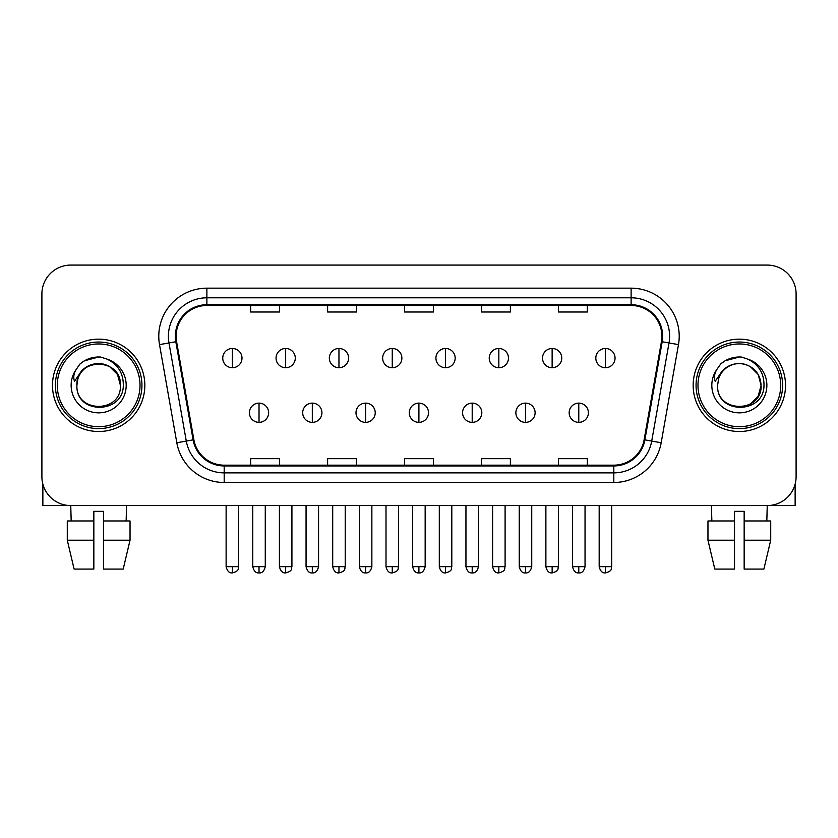 <?xml version="1.0" encoding="UTF-8"?>
<svg xmlns="http://www.w3.org/2000/svg" width="838" height="838" viewBox="0 0 838 838"><rect width="100%" height="100%" fill="white"/><g stroke="black" fill="none" stroke-linecap="round" stroke-linejoin="round"><path stroke-width="1.26" d="M52.48 385.333A46.174 46.174 0 0 0 98.654 431.507A46.174 46.174 0 0 0 144.838 385.333A46.174 46.174 0 0 0 98.654 339.16A46.174 46.174 0 0 0 52.48 385.333A46.174 46.174 0 0 0 98.654 431.507A46.174 46.174 0 0 0 144.838 385.333A46.174 46.174 0 0 0 98.654 339.16A46.174 46.174 0 0 0 52.48 385.333M693.162 385.333A46.174 46.174 0 0 0 739.346 431.507A46.174 46.174 0 0 0 785.52 385.333A46.174 46.174 0 0 0 739.346 339.16A46.174 46.174 0 0 0 693.162 385.333A46.174 46.174 0 0 0 739.346 431.507A46.174 46.174 0 0 0 785.52 385.333A46.174 46.174 0 0 0 739.346 339.16A46.174 46.174 0 0 0 693.162 385.333M176.095 336.268A30.786 30.786 0 0 1 206.881 305.482L631.119 305.482A30.786 30.786 0 0 1 661.433 341.611L644.129 439.741A30.786 30.786 0 0 1 613.814 465.174L224.186 465.174A30.786 30.786 0 0 1 193.871 439.741L176.567 341.611A30.786 30.786 0 0 1 176.095 336.268M175.331 336.268A31.551 31.551 0 0 0 175.812 341.747L193.107 439.866A31.551 31.551 0 0 0 224.186 465.949L613.814 465.949A31.551 31.551 0 0 0 644.893 439.866L662.188 341.747A31.551 31.551 0 0 0 631.119 304.718L206.881 304.718A31.551 31.551 0 0 0 175.331 336.268M159.513 344.617A48.101 48.101 0 0 1 206.881 288.167L631.119 288.167A48.101 48.101 0 0 1 678.487 344.617L661.182 442.747A48.101 48.101 0 0 1 613.814 482.489L224.186 482.489A48.101 48.101 0 0 1 176.818 442.747L159.513 344.617L168.983 342.952A38.475 38.475 0 0 1 206.881 297.794L631.119 297.794A38.475 38.475 0 0 1 669.017 342.952L651.713 441.071A38.475 38.475 0 0 1 613.814 472.873L224.186 472.873A38.475 38.475 0 0 1 186.287 441.071L168.983 342.952A38.475 38.475 0 0 1 168.407 336.268M796.1 293.939A28.859 28.859 0 0 0 767.241 265.08L70.759 265.08A28.859 28.859 0 0 0 41.9 293.939L41.9 476.717A28.859 28.859 0 0 0 70.759 505.576L767.241 505.576A28.859 28.859 0 0 0 796.1 476.717L796.1 293.939L796.1 476.717M404.565 305.482L404.565 311.998L433.435 311.998L433.435 305.482M327.616 305.482L327.616 311.998L356.475 311.998L356.475 305.482M250.656 305.482L250.656 311.998L279.515 311.998L279.515 305.482M481.525 305.482L481.525 311.998L510.384 311.998L510.384 305.482M558.485 305.482L558.485 311.998L587.344 311.998L587.344 305.482M433.435 465.174L433.435 458.658L404.565 458.658L404.565 465.174M356.475 465.174L356.475 458.658L327.616 458.658L327.616 465.174M279.515 465.174L279.515 458.658L250.656 458.658L250.656 465.174M510.384 465.174L510.384 458.658L481.525 458.658L481.525 465.174M587.344 465.174L587.344 458.658L558.485 458.658L558.485 465.174M41.9 293.939L41.9 476.717M767.241 265.08L70.759 265.08M71.178 520.974L70.759 505.576L767.241 505.576L766.822 520.974M232.377 348.482A9.616 9.616 0 0 0 222.751 358.109A9.616 9.616 0 0 0 232.377 367.725A9.616 9.616 0 0 0 241.993 358.109A9.616 9.616 0 0 0 232.377 348.482L232.377 367.725A9.616 9.616 0 0 0 241.993 358.109A9.616 9.616 0 0 0 232.377 348.482M259.026 403.13A9.616 9.616 0 0 0 249.399 412.746A9.616 9.616 0 0 0 259.026 422.362A9.616 9.616 0 0 0 268.642 412.746A9.616 9.616 0 0 0 259.026 403.13L259.026 422.362A9.616 9.616 0 0 0 268.642 412.746A9.616 9.616 0 0 0 259.026 403.13M285.664 348.482A9.616 9.616 0 0 0 276.048 358.109A9.616 9.616 0 0 0 285.664 367.725A9.616 9.616 0 0 0 295.29 358.109A9.616 9.616 0 0 0 285.664 348.482L285.664 367.725A9.616 9.616 0 0 0 295.29 358.109A9.616 9.616 0 0 0 285.664 348.482M338.961 348.482A9.616 9.616 0 0 0 329.344 358.109A9.616 9.616 0 0 0 338.961 367.725A9.616 9.616 0 0 0 348.587 358.109A9.616 9.616 0 0 0 338.961 348.482L338.961 367.725A9.616 9.616 0 0 0 348.587 358.109A9.616 9.616 0 0 0 338.961 348.482M392.257 348.482A9.616 9.616 0 0 0 382.641 358.109A9.616 9.616 0 0 0 392.257 367.725A9.616 9.616 0 0 0 401.873 358.109A9.616 9.616 0 0 0 392.257 348.482L392.257 367.725A9.616 9.616 0 0 0 401.873 358.109A9.616 9.616 0 0 0 392.257 348.482M445.554 348.482A9.616 9.616 0 0 0 435.928 358.109A9.616 9.616 0 0 0 445.554 367.725A9.616 9.616 0 0 0 455.17 358.109A9.616 9.616 0 0 0 445.554 348.482L445.554 367.725A9.616 9.616 0 0 0 455.17 358.109A9.616 9.616 0 0 0 445.554 348.482M312.312 403.13A9.616 9.616 0 0 0 302.696 412.746A9.616 9.616 0 0 0 312.312 422.362A9.616 9.616 0 0 0 321.939 412.746A9.616 9.616 0 0 0 312.312 403.13L312.312 422.362A9.616 9.616 0 0 0 321.939 412.746A9.616 9.616 0 0 0 312.312 403.13M365.609 403.13A9.616 9.616 0 0 0 355.993 412.746A9.616 9.616 0 0 0 365.609 422.362A9.616 9.616 0 0 0 375.225 412.746A9.616 9.616 0 0 0 365.609 403.13L365.609 422.362A9.616 9.616 0 0 0 375.225 412.746A9.616 9.616 0 0 0 365.609 403.13M418.906 403.13A9.616 9.616 0 0 0 409.279 412.746A9.616 9.616 0 0 0 418.906 422.362A9.616 9.616 0 0 0 428.522 412.746A9.616 9.616 0 0 0 418.906 403.13L418.906 422.362A9.616 9.616 0 0 0 428.522 412.746A9.616 9.616 0 0 0 418.906 403.13M42.864 484.113L42.864 505.576L154.454 505.576M795.136 484.113L795.136 505.576L683.546 505.576M141.947 385.333A43.293 43.293 0 0 0 98.654 342.04A43.293 43.293 0 0 0 55.371 385.333A43.293 43.293 0 0 0 98.654 428.616A43.293 43.293 0 0 0 141.947 385.333M140.019 385.333A41.366 41.366 0 0 0 98.654 343.968A41.366 41.366 0 0 0 57.288 385.333A41.366 41.366 0 0 0 98.654 426.699A41.366 41.366 0 0 0 140.019 385.333M77.913 378.797L76.887 385.333C75.692 414.873 123.469 414.328 123.312 385.333C123.396 373.329 118.043 364.614 107.254 359.188L100.749 357.051C92.903 356.59 85.989 358.894 80.008 363.964L76.09 369.589C73.702 373.622 73.178 377.529 74.519 381.321L81.527 370.941C88.053 364.415 95.815 362.257 104.823 364.478A21.746 21.746 0 0 0 77.913 378.797L76.907 385.333C75.577 357.281 121.74 357.281 120.4 385.333C121.74 413.385 75.577 413.385 76.907 385.333C75.577 357.281 121.74 357.281 120.4 385.333C121.74 413.385 75.577 413.385 76.907 385.333L77.913 378.797M120.4 385.333C121.74 413.385 75.577 413.385 76.907 385.333C75.577 413.385 121.74 413.385 120.4 385.333L117.488 374.46L109.527 366.499L104.823 364.478L109.527 366.499L117.488 374.46L120.4 385.333L117.488 374.46L109.527 366.499L104.823 364.478L109.527 366.499L117.488 374.46L120.4 385.333L117.488 374.46L109.527 366.499L104.823 364.478L109.527 366.499L117.488 374.46L120.4 385.333L117.488 374.46L109.527 366.499L104.823 364.478L109.527 366.499L117.488 374.46L120.4 385.333C119.729 374.879 114.534 367.934 104.823 364.478M100.885 406.964L100.193 407.027M80.071 363.912L84.481 360.769L98.884 356.967L84.481 360.769L80.071 363.912L84.481 360.769L98.884 356.967L84.481 360.769L80.071 363.912L84.481 360.769L98.884 356.967L84.481 360.769L80.071 363.912L84.481 360.769L98.884 356.967L84.481 360.769L80.071 363.912L84.481 360.769L98.884 356.967L84.481 360.769L80.071 363.912L84.481 360.769L98.884 356.967L84.481 360.769L80.071 363.912L84.481 360.769L98.884 356.967M782.629 385.333A43.293 43.293 0 0 0 739.346 342.04A43.293 43.293 0 0 0 696.053 385.333A43.293 43.293 0 0 0 739.346 428.616A43.293 43.293 0 0 0 782.629 385.333M780.712 385.333A41.366 41.366 0 0 0 739.346 343.968A41.366 41.366 0 0 0 697.981 385.333A41.366 41.366 0 0 0 739.346 426.699A41.366 41.366 0 0 0 780.712 385.333M718.606 378.797L717.569 385.333C716.375 414.873 764.151 414.328 763.994 385.333C764.088 373.329 758.736 364.614 747.936 359.188L741.431 357.051C733.596 356.59 726.682 358.894 720.701 363.964L716.773 369.589C714.385 373.622 713.861 377.529 715.202 381.321L722.209 370.941C728.735 364.415 736.497 362.257 745.506 364.478A21.746 21.746 0 0 0 718.606 378.797L717.6 385.333L718.606 378.797M745.506 364.478C755.216 367.934 760.412 374.879 761.093 385.333L758.181 374.46L750.22 366.499L745.506 364.478L750.22 366.499L758.181 374.46L761.093 385.333L758.181 374.46L750.22 366.499L745.506 364.478L750.22 366.499L758.181 374.46L761.093 385.333L758.181 374.46L750.22 366.499L745.506 364.478L750.22 366.499L758.181 374.46L761.093 385.333L758.181 374.46L750.22 366.499L745.506 364.478L750.22 366.499L745.506 364.478L750.22 366.499L758.181 374.46L761.093 385.333L758.181 374.46L750.22 366.499L745.506 364.478L750.22 366.499L758.181 374.46L761.093 385.333L758.181 396.206L750.22 404.167M761.093 385.333C762.423 413.385 716.26 413.385 717.6 385.333C716.26 413.385 762.423 413.385 761.093 385.333C762.423 413.385 716.26 413.385 717.6 385.333C716.26 413.385 762.423 413.385 761.093 385.333M741.567 406.964L740.886 407.027M720.753 363.912L725.163 360.769L739.566 356.967L725.163 360.769L720.753 363.912L725.163 360.769L739.566 356.967L725.163 360.769L720.753 363.912L725.163 360.769L739.566 356.967L725.163 360.769L720.753 363.912L725.163 360.769L739.566 356.967L725.163 360.769L720.753 363.912L725.163 360.769L739.566 356.967L725.163 360.769L720.753 363.912L725.163 360.769L739.566 356.967L725.163 360.769L720.753 363.912L725.163 360.769L739.566 356.967M67.281 520.974L67.281 540.206L74.111 569.075L67.281 540.206L67.281 520.974L93.846 520.974L93.846 511.348L103.472 511.348L103.472 520.974L130.037 520.974L130.037 540.206L123.207 569.075L130.037 540.206L103.472 540.206L103.472 520.974M126.559 505.576L126.14 520.974M93.846 520.974L93.846 569.075L74.111 569.075M67.281 540.206L93.846 540.206M123.207 569.075L103.472 569.075L103.472 540.206M734.528 520.974L734.528 540.206L707.963 540.206L714.793 569.075L707.963 540.206L707.963 520.974L734.528 520.974L734.528 511.348L744.154 511.348L744.154 520.974L770.719 520.974L770.719 540.206L763.889 569.075L770.719 540.206L744.154 540.206L744.154 520.974L744.154 569.075L763.889 569.075M734.528 540.206L734.528 569.075L714.793 569.075M711.441 505.576L711.86 520.974M498.84 348.482A9.616 9.616 0 0 0 489.224 358.109A9.616 9.616 0 0 0 498.84 367.725A9.616 9.616 0 0 0 508.467 358.109A9.616 9.616 0 0 0 498.84 348.482L498.84 367.725A9.616 9.616 0 0 0 508.467 358.109A9.616 9.616 0 0 0 498.84 348.482M552.137 348.482A9.616 9.616 0 0 0 542.521 358.109A9.616 9.616 0 0 0 552.137 367.725A9.616 9.616 0 0 0 561.764 358.109A9.616 9.616 0 0 0 552.137 348.482L552.137 367.725A9.616 9.616 0 0 0 561.764 358.109A9.616 9.616 0 0 0 552.137 348.482M605.434 348.482A9.616 9.616 0 0 0 595.818 358.109A9.616 9.616 0 0 0 605.434 367.725A9.616 9.616 0 0 0 615.05 358.109A9.616 9.616 0 0 0 605.434 348.482L605.434 367.725A9.616 9.616 0 0 0 615.05 358.109A9.616 9.616 0 0 0 605.434 348.482M472.203 403.13A9.616 9.616 0 0 0 462.576 412.746A9.616 9.616 0 0 0 472.203 422.362A9.616 9.616 0 0 0 481.819 412.746A9.616 9.616 0 0 0 472.203 403.13L472.203 422.362A9.616 9.616 0 0 0 481.819 412.746A9.616 9.616 0 0 0 472.203 403.13M525.489 403.13A9.616 9.616 0 0 0 515.873 412.746A9.616 9.616 0 0 0 525.489 422.362A9.616 9.616 0 0 0 535.115 412.746A9.616 9.616 0 0 0 525.489 403.13L525.489 422.362A9.616 9.616 0 0 0 535.115 412.746A9.616 9.616 0 0 0 525.489 403.13M578.786 403.13A9.616 9.616 0 0 0 569.17 412.746A9.616 9.616 0 0 0 578.786 422.362A9.616 9.616 0 0 0 588.402 412.746A9.616 9.616 0 0 0 578.786 403.13L578.786 422.362A9.616 9.616 0 0 0 588.402 412.746A9.616 9.616 0 0 0 578.786 403.13M631.119 288.167L631.119 304.718M168.983 342.952L175.812 341.747M224.186 482.489L224.186 465.949M613.814 465.949L613.814 482.489M644.893 439.866L661.182 442.747M176.818 442.747L193.107 439.866M662.188 341.747L678.487 344.617M206.881 288.167L206.881 304.718M232.377 566.666L226.124 566.666C227.213 571.128 229.298 573.213 232.377 572.92L232.377 566.666L238.631 566.666L238.631 505.576M259.026 566.666L252.772 566.666C253.862 571.128 255.946 573.213 259.026 572.92L259.026 566.666L265.269 566.666L265.269 505.576M285.664 566.666L279.41 566.666C280.51 571.128 282.595 573.213 285.664 572.92L285.664 566.666L291.917 566.666L291.917 505.576M338.961 566.666L332.707 566.666C333.796 571.128 335.881 573.213 338.961 572.92L338.961 566.666L345.214 566.666L345.214 505.576M392.257 566.666L386.004 566.666C387.093 571.128 389.178 573.213 392.257 572.92L392.257 566.666L398.511 566.666L398.511 505.576M445.554 566.666L439.301 566.666C440.39 571.128 442.474 573.213 445.554 572.92L445.554 566.666L451.808 566.666L451.808 505.576M312.312 566.666L306.059 566.666C307.158 571.128 309.243 573.213 312.312 572.92L312.312 566.666L318.566 566.666L318.566 505.576M365.609 566.666L359.355 566.666C360.445 571.128 362.529 573.213 365.609 572.92L365.609 566.666L371.863 566.666L371.863 505.576M418.906 566.666L412.652 566.666C413.742 571.128 415.826 573.213 418.906 572.92L418.906 566.666L425.159 566.666L425.159 505.576M76.09 369.589A27.518 27.518 0 0 0 98.654 412.851A27.518 27.518 0 0 0 107.254 359.188M716.773 369.589A27.518 27.518 0 0 0 739.346 412.851A27.518 27.518 0 0 0 747.936 359.188M498.84 566.666L492.597 566.666C493.687 571.128 495.771 573.213 498.84 572.92L498.84 566.666L505.094 566.666L505.094 505.576M552.137 566.666L545.884 566.666C546.973 571.128 549.058 573.213 552.137 572.92L552.137 566.666L558.391 566.666L558.391 505.576M605.434 566.666L599.18 566.666C600.27 571.128 602.354 573.213 605.434 572.92L605.434 566.666L611.688 566.666L611.688 505.576M472.203 566.666L465.949 566.666C467.038 571.128 469.123 573.213 472.203 572.92L472.203 566.666L478.456 566.666L478.456 505.576M525.489 566.666L519.235 566.666C520.335 571.128 522.42 573.213 525.489 572.92L525.489 566.666L531.742 566.666L531.742 505.576M578.786 566.666L572.532 566.666C573.621 571.128 575.706 573.213 578.786 572.92L578.786 566.666L585.039 566.666L585.039 505.576M226.124 566.666L226.124 505.576M238.631 566.666C237.741 568.604 239.961 570.804 232.377 572.92M252.772 566.666L252.772 505.576M265.269 566.666C264.18 571.128 262.095 573.213 259.026 572.92M279.41 566.666L279.41 505.576M291.917 566.666C291.037 568.604 293.258 570.804 285.664 572.92M332.707 566.666L332.707 505.576M345.214 566.666C344.334 568.604 346.555 570.804 338.961 572.92M386.004 566.666L386.004 505.576M398.511 566.666C397.631 568.604 399.841 570.804 392.257 572.92M439.301 566.666L439.301 505.576M451.808 566.666C450.917 568.604 453.138 570.804 445.554 572.92M306.059 566.666L306.059 505.576M318.566 566.666C317.476 571.128 315.392 573.213 312.312 572.92M359.355 566.666L359.355 505.576M371.863 566.666C370.773 571.128 368.689 573.213 365.609 572.92M412.652 566.666L412.652 505.576M425.159 566.666C424.07 571.128 421.985 573.213 418.906 572.92M492.597 566.666L492.597 505.576M505.094 566.666C504.214 568.604 506.435 570.804 498.84 572.92M545.884 566.666L545.884 505.576M558.391 566.666C557.511 568.604 559.732 570.804 552.137 572.92M599.18 566.666L599.18 505.576M611.688 566.666C610.808 568.604 613.018 570.804 605.434 572.92M465.949 566.666L465.949 505.576M478.456 566.666C477.356 571.128 475.272 573.213 472.203 572.92M519.235 566.666L519.235 505.576M531.742 566.666C530.653 571.128 528.569 573.213 525.489 572.92M572.532 566.666L572.532 505.576M585.039 566.666C583.95 571.128 581.865 573.213 578.786 572.92"/></g></svg>
